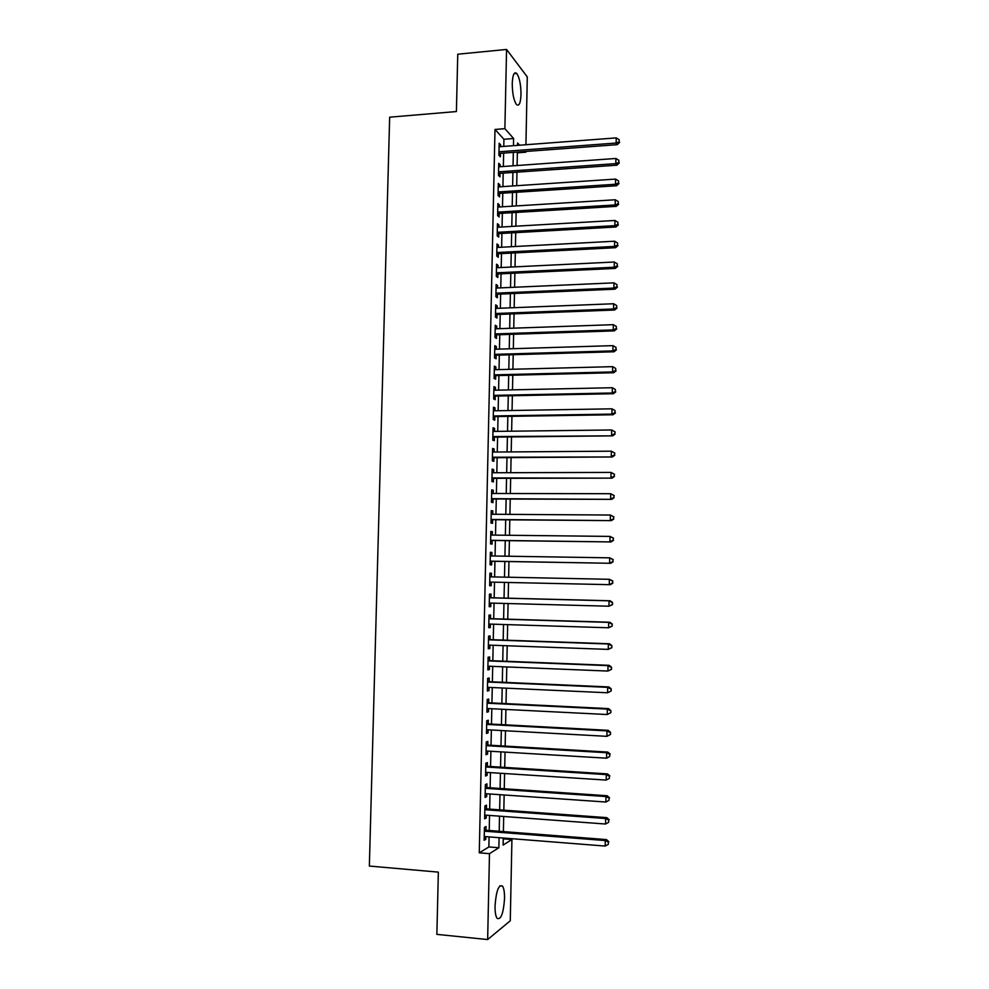 <?xml version="1.0" encoding="UTF-8"?>
<svg xmlns="http://www.w3.org/2000/svg" width="989" height="989" viewBox="0 0 989 989"><rect width="100%" height="100%" fill="white"/><g stroke="black" fill="none" stroke-linecap="round" stroke-linejoin="round"><path stroke-width="1.48" d="M495.044 905.85C496.206 890.817 498.703 884.228 502.523 886.095C503.945 888.307 504.613 892.474 504.551 898.593C503.438 913.527 500.941 920.116 497.059 918.348C495.637 916.148 494.97 911.982 495.044 905.85M512.24 83.472C512.673 74.843 514.156 71.48 516.703 73.409C519.472 77.476 520.906 84.498 521.005 94.499C520.597 103.128 519.101 106.491 516.518 104.574C513.773 100.569 512.351 93.535 512.24 83.472M503.24 838.845L511.919 839.537L510.275 920.784L487.651 939.55L436.866 934.37L438.35 872.125L369.354 866.055L389.666 117.184L456.399 111.547L457.759 54.21L506.566 49.45L527.285 76.919L525.925 144.74M525.789 151.465L525.777 152.195L525.171 151.515M517.358 152.813L525.777 152.195M485.958 830.241L486.032 826.507L484.449 827.397L484.165 840.279L485.76 839.327L485.822 836.645M486.415 808.891L486.489 805.157L484.907 805.961L484.635 818.818L486.217 817.952L486.279 815.183M486.872 787.578L486.947 783.844L485.364 784.586L485.092 797.406L486.675 796.627L486.736 793.771M487.33 766.302L487.404 762.593L485.822 763.236L485.55 776.044L487.132 775.339L487.194 772.409M487.787 745.088L487.861 741.367L486.279 741.948L486.007 754.718L487.589 754.1L487.651 751.084M488.232 723.899L488.319 720.202L486.736 720.697L486.464 733.442L488.047 732.898L488.109 729.808M488.69 702.771L488.764 699.075L487.194 699.495L486.922 712.204L488.492 711.746L488.566 708.569M489.147 681.681L489.221 677.997L487.651 678.33L487.379 691.014L488.949 690.631L489.023 687.392M489.592 660.627L489.666 656.956L488.109 657.215L487.837 669.874L489.407 669.565L489.468 666.24M490.037 639.623L490.124 635.952L488.566 636.137L488.294 648.772L489.852 648.549L489.926 645.149M490.495 618.669L490.569 615.01L489.011 615.109L488.739 627.718L490.297 627.57L490.371 624.084M490.94 597.752L491.014 594.092L489.468 594.129L489.196 606.714L490.754 606.64L490.828 603.08M491.385 576.871L491.471 573.237L489.914 573.187L489.642 585.748L491.199 585.748L491.273 582.113M491.842 555.966L491.916 552.418L490.371 552.282L490.099 564.818L491.644 564.904L491.718 561.258M492.287 535.098L492.361 531.637L490.816 531.427L490.544 543.938L492.089 544.098L492.163 540.464M492.732 514.268L492.806 510.893L491.261 510.621L490.989 523.094L492.534 523.329L492.609 519.707M493.177 493.486L493.251 490.21L491.706 489.852L491.446 502.301L492.979 502.622L493.054 499M493.622 472.742L493.684 469.552L492.151 469.12L491.892 481.556L493.424 481.94L493.499 478.33M494.067 452.047L494.129 448.944L492.596 448.437L492.337 460.849L493.87 461.307L493.944 457.697M494.512 431.389L494.574 428.385L493.041 427.804L492.782 440.179L494.315 440.723L494.389 437.113M494.945 410.781L495.007 407.864L493.486 407.208L493.227 419.559L494.747 420.164L494.821 416.579M495.39 390.21L495.452 387.379L493.931 386.65L493.659 398.975L495.192 399.667L495.266 396.082M495.835 369.688L495.885 366.944L494.376 366.14L494.104 378.441L495.625 379.195L495.699 375.622M496.268 349.204L496.33 346.546L494.809 345.668L494.549 357.944L496.07 358.784L496.144 355.212M496.713 328.756L496.762 326.197L495.254 325.245L494.982 337.496L496.503 338.399L496.577 334.838M497.146 308.358L497.195 305.873L495.687 304.859L495.427 317.086L496.935 318.062L497.01 314.502M497.578 287.997L497.64 285.611L496.132 284.511L495.86 296.712L497.368 297.763L497.455 294.215M498.023 267.685L498.073 265.373L496.565 264.211L496.305 276.388L497.813 277.513L497.887 273.965M498.456 247.411L498.505 245.185L496.997 243.949L496.738 256.102L498.246 257.301L498.32 253.765M498.889 227.173L498.938 225.035L497.43 223.724L497.17 235.852L498.679 237.125L498.753 233.602M499.321 206.985L499.358 204.933L497.875 203.549L497.615 215.651L499.111 216.987L499.185 213.476M499.754 186.834L499.791 184.869L498.308 183.41L498.048 195.488L499.532 196.898L499.606 193.387M500.187 166.721L500.224 164.842L498.74 163.321L498.481 175.374L499.964 176.858L500.038 173.347M503.772 146.409L503.933 139.264L494.995 129.46L479.269 852.827L488.863 846.943L489.085 836.892M489.221 830.5L489.53 815.431M489.666 809.126L489.988 793.994M490.124 787.8L490.445 772.619M490.581 766.512L490.903 751.281M491.026 745.273L491.36 729.981M491.484 724.072L491.805 708.742M491.929 702.932L492.262 687.528M492.374 681.817L492.707 666.376M492.831 660.763L493.152 645.261M493.276 639.747L493.61 624.195M493.721 618.768L494.055 603.166M494.166 597.838L494.5 582.175M494.611 576.946L494.945 561.307M495.056 556.016L495.39 540.501M495.501 535.123L495.835 519.732M495.946 514.292L496.268 499M496.391 493.486L496.713 478.317M496.824 472.73L497.146 457.684M497.269 452.022L497.591 437.089M497.714 431.352L498.023 416.53M498.147 410.732L498.456 396.02M498.592 390.148L498.901 375.548M499.025 369.602L499.334 355.113M499.457 349.105L499.766 334.727M499.89 328.645L500.199 314.378M500.335 308.234L500.632 294.079M500.768 287.861L501.064 273.817M501.2 267.525L501.497 253.604M501.633 247.238L501.918 233.416M502.053 226.988L502.35 213.278M502.486 206.788L502.783 193.189M502.919 186.624L503.203 173.124M503.352 166.498L503.636 153.11M500.619 146.656L500.657 144.864L499.173 143.257L498.913 155.285L500.397 156.843L500.471 153.344M487.651 939.55L489.481 853.668L498.876 847.746L499.074 837.683M479.269 852.827L489.481 853.668M494.995 129.46L504.885 128.681L506.566 49.45M513.464 145.68L513.612 138.509L504.885 128.681M499.21 831.267L499.532 816.16M499.655 809.843L499.977 794.686M500.1 788.468L500.422 773.262M500.545 767.143L500.867 751.875M500.99 745.854L501.312 730.537M501.435 724.616L501.757 709.237M501.868 703.414L502.189 687.985M502.313 682.262L502.635 666.784M502.746 661.146L503.08 645.619M503.191 640.081L503.512 624.504M503.624 619.065L503.945 603.426M504.056 598.085L504.39 582.397M504.501 577.143L504.823 561.48M504.934 556.177L505.255 540.624M505.367 535.234L505.688 519.806M505.799 514.354L506.121 499.037M506.232 493.511L506.553 478.305M506.665 472.705L506.986 457.623M507.097 451.948L507.406 436.977M507.53 431.241L507.839 416.381M507.963 410.559L508.272 395.823M508.383 389.938L508.692 375.301M508.816 369.354L509.125 354.828M509.248 348.808L509.545 334.406M509.669 328.299L509.965 314.007M510.101 307.851L510.386 293.659M510.522 287.428L510.819 273.36M510.942 267.055L511.239 253.097M511.362 246.718L511.659 232.872M511.783 226.432L512.079 212.684M512.215 206.182L512.487 192.546M512.636 185.969L512.908 172.445M513.044 165.806L513.328 152.393M503.265 838.017L503.117 845.076L511.919 839.537M519.571 145.222L517.568 142.96L517.519 145.371M517.383 152.096L517.099 165.522M516.963 172.173L516.691 185.697M516.555 192.286L516.27 205.922M516.134 212.437L515.85 226.197M515.726 232.638L515.43 246.508M515.306 252.887L515.022 266.857M514.886 273.162L514.601 287.243M514.465 293.486L514.181 307.678M514.045 313.859L513.748 328.163M513.625 334.257L513.328 348.684M513.204 354.717L512.908 369.243M512.784 375.202L512.487 389.851M512.364 395.736L512.055 410.497M511.943 416.32L511.634 431.192M511.511 436.94L511.202 451.924M511.09 457.598L510.781 472.693M510.658 478.305L510.349 493.511M510.237 499.049L509.916 514.379M509.805 519.843L509.496 535.284M509.384 540.674L509.063 556.238M508.952 561.554L508.63 577.23M508.519 582.484L508.198 598.184M508.086 603.537L507.765 619.188M507.654 624.628L507.332 640.229M507.221 645.768L506.9 661.32M506.776 666.945L506.467 682.447M506.343 688.171L506.022 703.612M505.911 709.447L505.589 724.838M505.466 730.76L505.156 746.102M505.033 752.122L504.711 767.402M504.588 773.522L504.279 788.752M504.143 794.983L503.834 810.152M503.698 816.469L503.389 831.588M503.933 139.264L513.612 138.509M488.863 846.943L498.876 847.746M499.136 144.975L500.657 144.864M498.703 164.953L500.224 164.842M498.271 184.968L499.791 184.869M497.838 205.032L499.358 204.933M497.405 225.133L498.938 225.035M496.973 245.272L498.505 245.185M496.54 265.448L498.073 265.373M496.107 285.673L497.64 285.611M495.662 305.935L497.195 305.873M495.229 326.246L496.762 326.197M494.797 346.595L496.33 346.546M494.352 366.981L495.885 366.944M493.919 387.416L495.452 387.379M493.474 407.888L495.007 407.864M493.029 428.398L494.574 428.385M492.584 448.957L494.129 448.944M492.151 469.565L493.684 469.552M491.706 490.21L493.251 490.21M491.261 510.893L492.806 510.893M490.816 531.612L492.361 531.637M490.359 552.394L491.916 552.418M489.914 573.2L491.471 573.237M489.642 585.711L491.199 585.748M489.196 606.591L490.754 606.64M488.751 627.521L490.297 627.57M488.294 648.487L489.852 648.549M487.837 669.504L489.407 669.565M487.392 690.569L488.949 690.631M486.934 711.672L488.492 711.746M486.477 732.812L488.047 732.898M486.019 754.001L487.589 754.1M485.562 775.24L487.132 775.339M485.104 796.516L486.675 796.627M484.647 817.841L486.217 817.952M484.19 839.204L485.76 839.327M498.951 153.456L617.247 144.666L616.147 143.034L498.988 151.787M619.176 141.786L619.213 139.733L619.176 141.786L616.147 143.034L616.234 137.891L499.086 146.768M617.247 144.666L619.609 142.441M619.213 139.733L616.234 137.891M498.518 173.458L616.926 165.188L615.826 163.618L498.555 171.851M618.867 162.357L618.891 160.305L618.867 162.357L615.826 163.618L615.912 158.475L498.666 166.832M616.926 165.188L619.299 162.987M618.891 160.305L615.912 158.475M498.085 193.485L616.604 185.747L615.504 184.251L498.122 191.965M618.545 182.977L618.57 180.913L618.545 182.977L615.504 184.251L615.591 179.096L498.233 186.933M616.604 185.747L618.978 183.583M618.57 180.913L615.591 179.096M497.652 213.562L616.283 206.355L615.183 204.933L497.69 212.116M618.224 203.647L618.261 201.571L618.224 203.647L615.183 204.933L615.269 199.766L497.788 207.084M616.283 206.355L618.657 204.216M618.261 201.571L615.269 199.766M497.22 233.688L615.962 226.988L614.861 225.653L497.257 232.316M617.902 224.355L617.94 222.278L617.902 224.355L614.861 225.653L614.948 220.473L497.356 227.26M615.962 226.988L618.348 224.886M617.94 222.278L614.948 220.473M496.787 253.839L615.64 247.683L614.54 246.422L496.812 252.554M617.581 245.099L617.618 243.022L617.581 245.099L614.54 246.422L614.626 241.217L496.923 247.485M615.64 247.683L618.026 245.606M617.618 243.022L614.626 241.217M496.354 274.04L615.319 268.415L614.218 267.228L496.379 272.828M617.26 265.893L617.297 263.816L617.26 265.893L614.218 267.228L614.293 262.023L496.49 267.759M615.319 268.415L617.705 266.375M617.297 263.816L614.293 262.023M495.922 294.277L614.997 289.184L613.897 288.071L495.946 293.152M616.938 286.736L616.975 284.647L616.938 286.736L613.897 288.071L613.971 282.854L496.045 288.071M614.997 289.184L617.383 287.181M616.975 284.647L613.971 282.854M495.477 314.564L614.676 310.002L613.563 308.976L495.501 313.513M616.617 307.616L616.654 305.527L616.617 307.616L613.563 308.976L613.65 303.747L495.613 308.42M614.676 310.002L617.062 308.024M616.654 305.527L613.65 303.747M495.044 334.888L614.354 330.87L613.242 329.906L495.069 333.923M616.295 328.533L616.332 326.444L616.295 328.533L613.242 329.906L613.328 324.676L495.18 328.818M614.354 330.87L616.74 328.929M616.332 326.444L613.328 324.676M494.611 355.249L614.033 351.775L612.908 350.897L494.624 354.359M615.974 349.513L616.011 347.411L615.974 349.513L612.908 350.897L612.995 345.643L494.735 349.253M614.033 351.775L616.419 349.859M616.011 347.411L612.995 345.643M494.166 375.659L613.712 372.729L612.587 371.926L494.179 374.856M615.653 370.516L615.69 368.415L615.653 370.516L612.587 371.926L612.673 366.659L494.29 369.725M613.712 372.729L616.098 370.85M615.69 368.415L612.673 366.659M493.721 396.107L613.378 393.721L612.253 392.992L493.746 395.377M615.331 391.582L615.356 389.468L615.331 391.582L612.253 392.992L612.339 387.725L493.857 390.247M613.378 393.721L615.776 391.867M615.356 389.468L612.339 387.725M493.288 416.604L613.056 414.762L611.931 414.119L493.301 415.949M614.997 412.685L615.034 410.571L614.997 412.685L611.931 414.119L612.018 408.828L493.412 410.806M613.056 414.762L615.442 412.945M615.034 410.571L612.018 408.828M492.843 437.138L612.723 435.84L492.856 436.569M614.676 433.825L611.598 435.271L611.684 429.98L615.158 431.946L614.676 433.825L615.158 431.946M492.967 431.414L611.684 429.98L614.713 431.711M612.723 435.84L615.121 434.06M492.398 457.709L612.401 456.967L492.411 457.227M614.354 455.027L611.264 456.485L611.35 451.182L614.824 453.098L614.354 455.027L614.824 453.098M492.522 452.06L611.35 451.182L614.379 452.9M612.401 456.967L614.799 455.224M491.953 478.33L612.067 478.144L491.966 477.922M614.021 476.265L610.942 477.736L611.017 472.421L614.503 474.3L614.021 476.265L614.503 474.3M492.077 472.742L611.017 472.421L614.058 474.139M612.067 478.144L614.466 476.426M491.508 498.988L611.746 499.358L491.521 498.666M613.699 497.541L610.609 499.037L610.695 493.709L614.181 495.551L613.699 497.541L614.181 495.551M491.632 493.486L610.695 493.709L613.724 495.415M611.746 499.358L614.144 497.677M491.063 519.695L611.412 520.622L491.076 519.46M613.365 518.866L610.275 520.375L610.361 515.034L613.848 516.839L613.365 518.866L613.848 516.839M491.187 514.255L610.361 515.034L613.403 516.74M611.412 520.622L613.81 518.978M490.618 540.439L611.078 541.935L490.618 540.291M613.032 540.241L609.941 541.762L610.028 536.409L613.514 538.177L613.032 540.241L613.514 538.177M490.729 535.074L610.028 536.409L613.069 538.103M611.078 541.935L613.489 540.315M490.173 561.233L610.745 563.285L490.173 561.159M612.71 561.665L609.607 563.198L609.694 557.833L613.192 559.564L612.71 561.665L613.192 559.564M490.284 555.942L609.694 557.833L612.735 559.514M610.745 563.285L613.155 561.703M612.821 583.139L612.401 580.976L612.821 583.139L610.411 584.684L489.728 582.076M612.376 583.127L609.273 584.684L609.36 579.307L612.859 580.988M489.839 576.847L609.36 579.307L612.401 580.976M612.5 604.613L612.525 602.462L612.5 604.613L608.94 606.208L489.271 603.043M612.043 604.638L608.94 606.208L609.026 600.817L610.164 600.768L489.382 597.715M489.382 597.789L609.026 600.817L612.08 602.486M612.525 602.462L610.164 600.768M612.166 626.136L612.203 623.985L612.166 626.136L608.606 627.78L488.826 624.047M611.709 626.198L608.606 627.78L608.68 622.378L609.83 622.242L488.937 618.62M488.937 618.78L608.68 622.378L611.746 624.034M612.203 623.985L609.83 622.242M611.832 647.708L611.87 645.545L611.832 647.708L608.26 649.39L488.368 645.088M611.375 647.795L608.26 649.39L608.346 643.987L609.496 643.777L488.492 639.574M488.479 639.821L608.346 643.987L611.412 645.644M611.87 645.545L609.496 643.777M611.499 669.33L611.536 667.167L611.499 669.33L607.926 671.061L487.911 666.178M611.041 669.454L607.926 671.061L608.012 665.634L609.162 665.337L488.034 660.565M488.022 660.899L608.012 665.634L611.078 667.278M611.536 667.167L609.162 665.337M611.165 690.99L611.202 688.814L611.165 690.99L607.592 692.77L487.453 687.318M610.707 691.15L607.592 692.77L607.679 687.343L608.828 686.959L487.577 681.606M487.577 682.027L607.679 687.343L610.745 688.974M611.202 688.814L608.828 686.959M610.831 712.698L610.868 710.522L610.831 712.698L607.246 714.528L487.008 708.495M610.374 712.884L607.246 714.528L607.333 709.088L608.495 708.619L487.132 702.697M487.12 703.191L607.333 709.088L610.411 710.708M610.868 710.522L608.495 708.619M610.497 734.456L610.534 732.28L610.497 734.456L606.912 736.335L486.551 729.721M610.04 734.679L606.912 736.335L606.999 730.883L608.161 730.327L486.675 723.824M486.662 724.405L606.999 730.883L610.065 732.503M610.534 732.28L608.161 730.327M486.205 745.669L606.653 752.716L606.566 758.192L486.094 750.985M486.217 744.989L607.815 752.085L606.653 752.716L609.731 754.335L609.694 756.511L609.731 754.335M610.201 754.075L607.815 752.085M606.566 758.192L609.694 756.511M485.747 766.97L606.319 774.61L606.232 780.086L485.636 772.31M485.76 766.203L607.481 773.893L606.319 774.61L609.397 776.204L609.36 778.405L609.397 776.204M609.854 775.92L607.481 773.893M606.232 780.086L609.36 778.405M485.29 788.32L605.973 796.541L605.886 802.03L485.166 793.66M485.302 787.467L607.147 795.737L605.973 796.541L609.063 798.135L609.026 800.336L609.063 798.135M609.521 797.814L607.147 795.737M605.886 802.03L609.026 800.336M484.82 809.707L605.627 818.521L605.54 824.022L484.709 815.072M484.845 808.767L606.801 817.643L605.627 818.521L608.717 820.104L608.68 822.304L608.717 820.104M609.187 819.757L606.801 817.643M605.54 824.022L608.68 822.304M484.363 831.156L605.293 840.551L605.206 846.065L484.251 836.521M484.387 830.117L606.467 839.587L605.293 840.551L608.383 842.134L608.346 844.334L608.383 842.134M608.841 841.738L606.467 839.587M605.206 846.065L608.346 844.334M502.523 886.095L499.853 885.86M516.703 73.409L514.095 73.643"/></g></svg>
